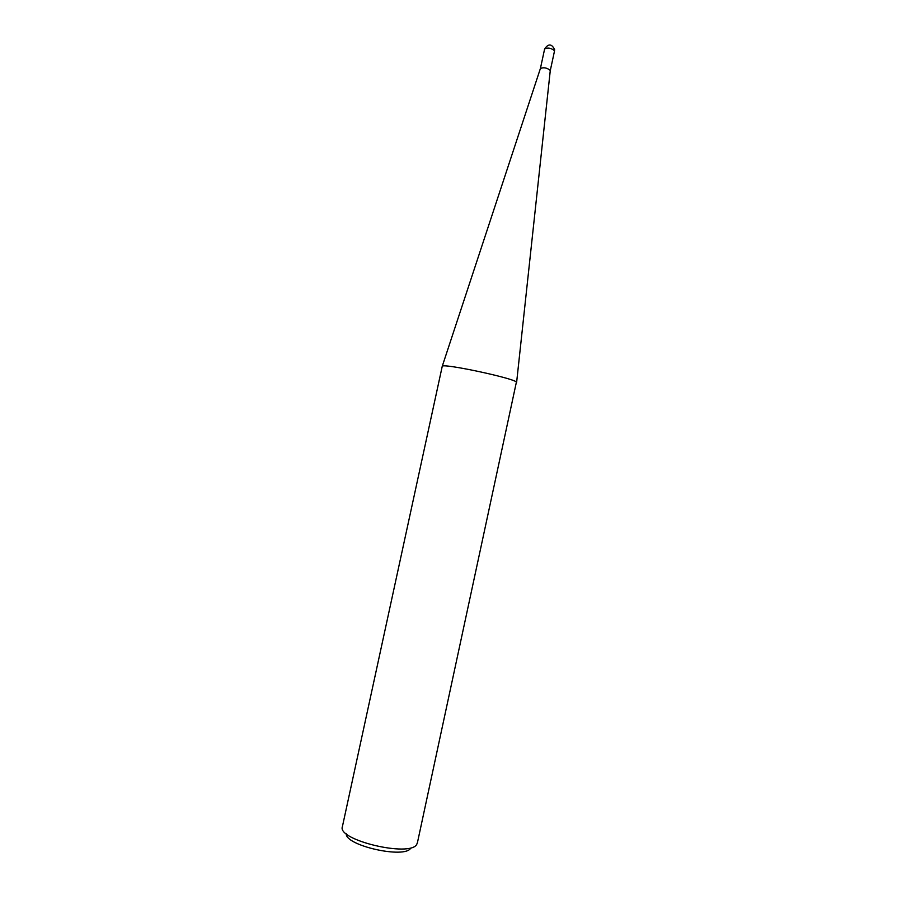 <?xml version="1.0" encoding="UTF-8"?>
<svg xmlns="http://www.w3.org/2000/svg" width="897" height="897" viewBox="0 0 897 897"><rect width="100%" height="100%" fill="white"/><g stroke="black" fill="none" stroke-linecap="round" stroke-linejoin="round"><path stroke-width="1.35" d="M417.419 842.664L416.735 844.38C410.209 857.532 336.891 840.063 342.374 826.731L442.243 366.301C442.367 362.971 513.746 378.153 516.403 382.077L417.374 842.945M540.398 68.508C543.638 67.129 546.923 67.746 550.253 70.381L550.253 70.381C547.136 67.824 543.862 67.163 540.431 68.407L544.636 48.898C547.899 47.406 551.184 48.023 554.503 50.748L554.615 49.627C551.733 43.684 548.403 43.437 544.636 48.898L544.647 49.189M346.242 833.694C345.009 845.624 405.231 859.102 410.714 848.102M540.431 68.407L442.243 366.301M550.276 70.527L516.627 382.38M550.265 70.65L554.503 51.028"/></g></svg>
